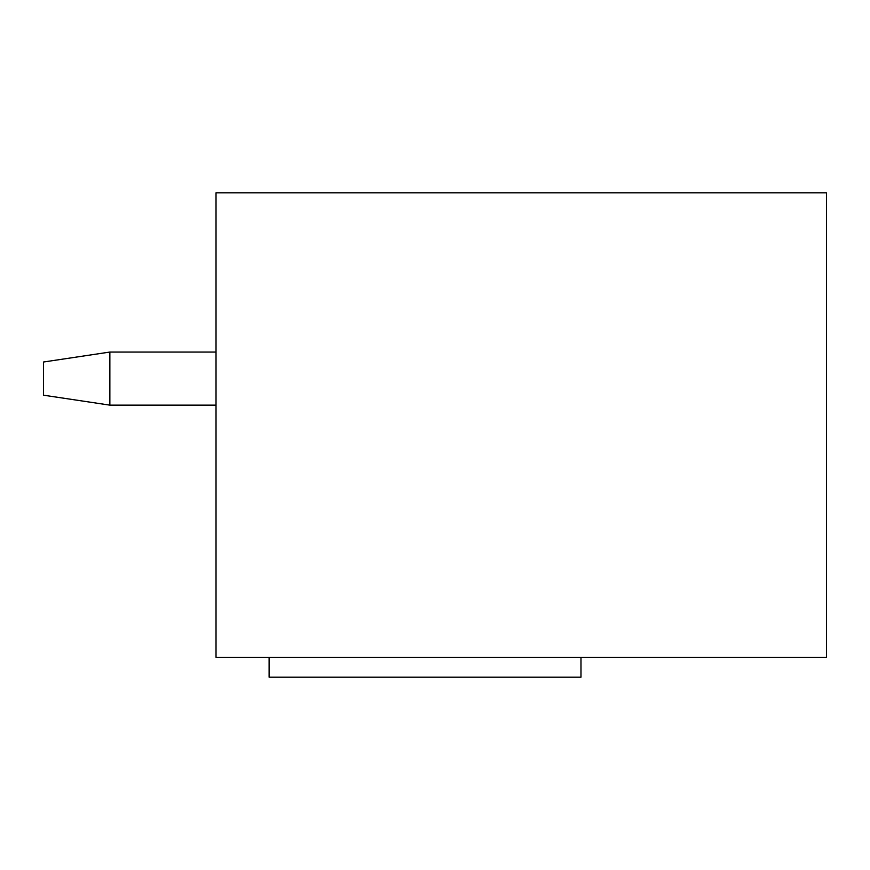<?xml version="1.0" encoding="UTF-8"?>
<svg xmlns="http://www.w3.org/2000/svg" width="870" height="870" viewBox="0 0 870 870"><rect width="100%" height="100%" fill="white"/><g stroke="black" fill="none" stroke-linecap="round" stroke-linejoin="round"><path stroke-width="1.3" d="M216.021 352.056L109.859 352.056L43.5 362.007L43.5 395.187L109.859 405.137L216.021 405.137M109.859 352.056L109.859 405.137M580.986 657.296L580.986 677.197L269.113 677.197L269.113 657.296M216.021 192.803L826.5 192.803L826.5 657.296L216.021 657.296L216.021 192.803"/></g></svg>
